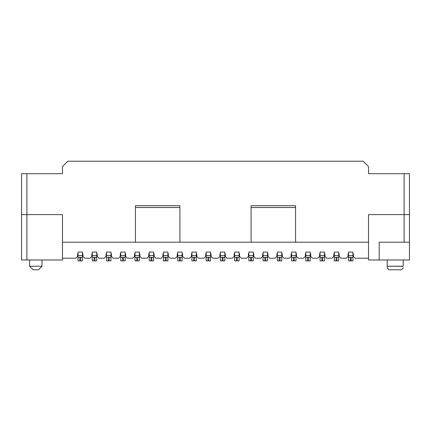 <?xml version="1.0" encoding="UTF-8"?>
<svg xmlns="http://www.w3.org/2000/svg" width="431" height="431" viewBox="0 0 431 431"><rect width="100%" height="100%" fill="white"/><g stroke="black" fill="none" stroke-linecap="round" stroke-linejoin="round"><path stroke-width="0.65" d="M409.45 242.19L409.45 259.985L368.527 259.985L368.527 214.611L409.45 214.611L409.45 242.19L409.45 173.688L409.45 214.611L404.111 214.611L404.111 242.19L409.45 242.19L379.199 242.19L379.199 259.985L409.45 259.985L409.45 242.19M368.527 258.207L355.182 258.207L353.398 256.423L353.398 253.757L352.957 253.757L353.398 253.757L353.398 256.423L355.182 258.207L368.527 258.207M348.065 253.757L348.065 256.423L346.282 258.207L340.943 258.207L339.165 256.423L339.165 253.757L338.723 253.757L339.165 253.757L339.165 256.423L340.943 258.207L346.282 258.207L348.065 256.423L348.065 253.757L348.507 253.757L348.065 253.757M333.826 253.757L333.826 256.423L332.048 258.207L326.709 258.207L324.931 256.423L324.931 253.757L324.484 253.757L324.931 253.757L324.931 256.423L326.709 258.207L332.048 258.207L333.826 256.423L333.826 253.757L334.273 253.757L333.826 253.757M319.592 253.757L319.592 256.423L317.814 258.207L312.475 258.207L310.697 256.423L310.697 253.757L310.25 253.757L310.697 253.757L310.697 256.423L312.475 258.207L317.814 258.207L319.592 256.423L319.592 253.757L320.039 253.757L319.592 253.757M305.358 253.757L305.358 256.423L303.58 258.207L298.241 258.207L296.463 256.423L296.463 253.757L296.016 253.757L296.463 253.757L296.463 256.423L298.241 258.207L303.58 258.207L305.358 256.423L305.358 253.757L305.8 253.757L305.358 253.757M291.124 253.757L291.124 256.423L289.341 258.207L284.007 258.207L282.224 256.423L282.224 253.757L281.782 253.757L282.224 253.757L282.224 256.423L284.007 258.207L289.341 258.207L291.124 256.423L291.124 253.757L291.566 253.757L291.124 253.757M276.885 253.757L276.885 256.423L275.107 258.207L269.768 258.207L267.99 256.423L267.99 253.757L267.549 253.757L267.99 253.757L267.99 256.423L269.768 258.207L275.107 258.207L276.885 256.423L276.885 253.757L277.332 253.757L276.885 253.757M262.651 253.757L262.651 256.423L260.874 258.207L255.535 258.207L253.757 256.423L253.757 253.757L253.309 253.757L253.757 253.757L253.757 256.423L255.535 258.207L260.874 258.207L262.651 256.423L262.651 253.757L263.099 253.757L262.651 253.757M248.418 253.757L248.418 256.423L246.64 258.207L241.301 258.207L239.523 256.423L239.523 253.757L239.076 253.757L239.523 253.757L239.523 256.423L241.301 258.207L246.64 258.207L248.418 256.423L248.418 253.757L248.865 253.757L248.418 253.757M234.184 253.757L234.184 256.423L232.406 258.207L227.067 258.207L225.289 256.423L225.289 253.757L224.842 253.757L225.289 253.757L225.289 256.423L227.067 258.207L232.406 258.207L234.184 256.423L234.184 253.757L234.626 253.757L234.184 253.757M403.222 266.213L403.222 259.985L403.222 266.213L387.21 266.213L387.21 259.985L387.21 266.213L403.222 266.315M387.21 267.99L387.21 266.213L387.21 267.99L388.988 269.768L401.444 269.768L403.222 267.99L401.444 269.768L388.988 269.768L387.21 267.963M368.527 173.688L409.45 173.688L404.111 173.688L404.111 214.611L368.527 214.611L368.527 259.985L379.199 259.985L379.199 242.19L404.111 242.19L404.111 173.688L368.527 173.688L368.527 166.565L363.188 161.232L67.812 161.232L62.473 166.565L62.473 173.688L26.889 173.688L26.889 214.611L62.473 214.611L62.473 259.985L21.55 259.985L21.55 173.688L21.55 214.611L26.889 214.611L26.889 259.985L62.473 259.985L62.473 214.611L21.55 214.611L21.55 259.985L26.889 259.985L26.889 173.688L21.55 173.688L62.473 173.688L62.473 166.565L67.812 161.232L363.188 161.232L368.527 166.565L368.527 173.688M251.09 242.19L251.09 205.711L295.569 205.711L295.569 242.19L368.527 242.19L179.91 242.19L295.569 242.19L295.569 205.711L251.09 205.711L251.09 242.19M62.473 242.19L135.431 242.19L135.431 205.711L179.91 205.711L179.91 242.19L62.473 242.19M403.222 267.694L403.222 267.99M251.09 207.494L295.569 207.494L251.09 207.494M395.216 269.768L388.988 269.768M219.95 253.757L219.95 256.423L218.167 258.207L212.833 258.207L211.05 256.423L211.05 253.757L210.608 253.757L211.05 253.757L211.05 256.423L212.833 258.207L218.167 258.207L219.95 256.423L219.95 253.757L220.392 253.757L219.95 253.757M205.711 253.757L205.711 256.423L203.933 258.207L198.594 258.207L196.816 256.423L196.816 253.757L196.374 253.757L196.816 253.757L196.816 256.423L198.594 258.207L203.933 258.207L205.711 256.423L205.711 253.757L206.158 253.757L205.711 253.757M191.477 253.757L191.477 256.423L189.699 258.207L184.36 258.207L182.582 256.423L182.582 253.757L182.135 253.757L182.582 253.757L182.582 256.423L184.36 258.207L189.699 258.207L191.477 256.423L191.477 253.757L191.924 253.757L191.477 253.757M177.243 253.757L177.243 256.423L175.465 258.207L170.126 258.207L168.349 256.423L168.349 253.757L167.901 253.757L168.349 253.757L168.349 256.423L170.126 258.207L175.465 258.207L177.243 256.423L177.243 253.757L177.691 253.757L177.243 253.757M163.01 253.757L163.01 256.423L161.232 258.207L155.893 258.207L154.115 256.423L154.115 253.757L153.668 253.757L154.115 253.757L154.115 256.423L155.893 258.207L161.232 258.207L163.01 256.423L163.01 253.757L163.451 253.757L163.01 253.757M148.776 253.757L148.776 256.423L146.993 258.207L141.659 258.207L139.876 256.423L139.876 253.757L139.434 253.757L139.876 253.757L139.876 256.423L141.659 258.207L146.993 258.207L148.776 256.423L148.776 253.757L149.218 253.757L148.776 253.757M134.537 253.757L134.537 256.423L132.759 258.207L127.42 258.207L125.642 256.423L125.642 253.757L125.2 253.757L125.642 253.757L125.642 256.423L127.42 258.207L132.759 258.207L134.537 256.423L134.537 253.757L134.984 253.757L134.537 253.757M120.303 253.757L120.303 256.423L118.525 258.207L113.186 258.207L111.408 256.423L111.408 253.757L110.961 253.757L111.408 253.757L111.408 256.423L113.186 258.207L118.525 258.207L120.303 256.423L120.303 253.757L120.75 253.757L120.303 253.757M106.069 253.757L106.069 256.423L104.291 258.207L98.952 258.207L97.174 256.423L97.174 253.757L96.727 253.757L97.174 253.757L97.174 256.423L98.952 258.207L104.291 258.207L106.069 256.423L106.069 253.757L106.516 253.757L106.069 253.757M91.835 253.757L91.835 256.423L90.057 258.207L84.718 258.207L82.935 256.423L82.935 253.757L82.493 253.757L82.935 253.757L82.935 256.423L84.718 258.207L90.057 258.207L91.835 256.423L91.835 253.757L92.277 253.757L91.835 253.757M77.602 253.757L77.602 256.423L75.818 258.207L62.473 258.207L75.818 258.207L77.602 256.423L77.602 253.757L78.043 253.757L77.602 253.757M29.556 259.985L29.556 266.213L42.012 266.213L42.012 259.985M135.431 205.711L135.431 242.19L179.91 242.19L179.91 205.711L135.431 205.711M135.431 207.494L179.91 207.494L135.431 207.494M35.784 266.213L42.012 266.213L38.456 269.768L42.012 266.213L29.556 266.213L33.117 269.768L29.556 266.213L33.117 269.768L38.456 269.768L33.117 269.768M78.043 252.087L82.493 252.087L82.493 260.874L78.043 260.874L78.043 252.087L78.043 255.535L82.493 255.535L82.493 252.087L78.043 252.087M92.277 252.087L96.727 252.087L96.727 260.874L92.277 260.874L92.277 252.087L92.277 255.535L96.727 255.535L96.727 252.087L92.277 252.087M106.516 252.087L110.961 252.087L110.961 260.874L106.516 260.874L106.516 252.087L106.516 255.535L110.961 255.535L110.961 252.087L106.516 252.087M120.75 252.087L125.2 252.087L125.2 260.874L120.75 260.874L120.75 252.087L120.75 255.535L125.2 255.535L125.2 252.087L120.75 252.087M134.984 252.087L139.434 252.087L139.434 260.874L134.984 260.874L134.984 252.087L134.984 255.535L139.434 255.535L139.434 252.087L134.984 252.087M149.218 252.087L153.668 252.087L153.668 260.874L149.218 260.874L149.218 252.087L149.218 255.535L153.668 255.535L153.668 252.087L149.218 252.087M163.451 252.087L167.901 252.087L167.901 260.874L163.451 260.874L163.451 252.087L163.451 255.535L167.901 255.535L167.901 252.087L163.451 252.087M177.691 252.087L182.135 252.087L182.135 260.874L177.691 260.874L177.691 252.087L177.691 255.535L182.135 255.535L182.135 252.087L177.691 252.087M191.924 252.087L196.374 252.087L196.374 260.874L191.924 260.874L191.924 252.087L191.924 255.535L196.374 255.535L196.374 252.087L191.924 252.087M206.158 252.087L210.608 252.087L210.608 260.874L206.158 260.874L206.158 252.087L206.158 255.535L210.608 255.535L210.608 252.087L206.158 252.087M220.392 252.087L224.842 252.087L224.842 260.874L220.392 260.874L220.392 252.087L220.392 255.535L224.842 255.535L224.842 252.087L220.392 252.087M234.626 252.087L239.076 252.087L239.076 260.874L234.626 260.874L234.626 252.087L234.626 255.535L239.076 255.535L239.076 252.087L234.626 252.087M248.865 252.087L253.309 252.087L253.309 260.874L248.865 260.874L248.865 252.087L248.865 255.535L253.309 255.535L253.309 252.087L248.865 252.087M263.099 252.087L267.549 252.087L267.549 260.874L263.099 260.874L263.099 252.087L263.099 255.535L267.549 255.535L267.549 252.087L263.099 252.087M277.332 252.087L281.782 252.087L281.782 260.874L277.332 260.874L277.332 252.087L277.332 255.535L281.782 255.535L281.782 252.087L277.332 252.087M291.566 252.087L296.016 252.087L296.016 260.874L291.566 260.874L291.566 252.087L291.566 255.535L296.016 255.535L296.016 252.087L291.566 252.087M305.8 252.087L310.25 252.087L310.25 260.874L305.8 260.874L305.8 252.087L305.8 255.535L310.25 255.535L310.25 252.087L305.8 252.087M320.039 252.087L324.484 252.087L324.484 260.874L320.039 260.874L320.039 252.087L320.039 255.535L324.484 255.535L324.484 252.087L320.039 252.087M334.273 252.087L338.723 252.087L338.723 260.874L334.273 260.874L334.273 252.087L334.273 255.535L338.723 255.535L338.723 252.087L334.273 252.087M348.507 252.087L352.957 252.087L352.957 260.874L348.507 260.874L348.507 252.087L348.507 255.535L352.957 255.535L352.957 252.087L348.507 252.087M352.957 257.312L352.957 255.535L348.507 255.535L348.507 257.312L352.957 257.312L351.173 257.312L351.173 260.874L352.957 260.874L352.957 257.312L352.957 260.874M348.507 260.874L350.284 260.874L350.284 257.312L348.507 257.312L348.507 260.874L348.507 257.312M338.723 257.312L338.723 255.535L334.273 255.535L334.273 257.312L338.723 257.312L336.94 257.312L336.94 260.874L338.723 260.874L338.723 257.312L338.723 260.874M334.273 260.874L336.051 260.874L336.051 257.312L334.273 257.312L334.273 260.874L334.273 257.312M324.484 257.312L324.484 255.535L320.039 255.535L320.039 257.312L324.484 257.312L322.706 257.312L322.706 260.874L324.484 260.874L324.484 257.312L324.484 260.874M320.039 260.874L321.817 260.874L321.817 257.312L320.039 257.312L320.039 260.874L320.039 257.312M310.25 257.312L310.25 255.535L305.8 255.535L305.8 257.312L310.25 257.312L308.472 257.312L308.472 260.874L310.25 260.874L310.25 257.312L310.25 260.874M305.8 260.874L307.583 260.874L307.583 257.312L305.8 257.312L305.8 260.874L305.8 257.312M296.016 257.312L296.016 255.535L291.566 255.535L291.566 257.312L296.016 257.312L294.238 257.312L294.238 260.874L296.016 260.874L296.016 257.312L296.016 260.874M291.566 260.874L293.349 260.874L293.349 257.312L291.566 257.312L291.566 260.874L291.566 257.312M281.782 257.312L281.782 255.535L277.332 255.535L277.332 257.312L281.782 257.312L279.999 257.312L279.999 260.874L281.782 260.874L281.782 257.312L281.782 260.874M277.332 260.874L279.11 260.874L279.11 257.312L277.332 257.312L277.332 260.874L277.332 257.312M267.549 257.312L267.549 255.535L263.099 255.535L263.099 257.312L267.549 257.312L265.765 257.312L265.765 260.874L267.549 260.874L267.549 257.312L267.549 260.874M263.099 260.874L264.876 260.874L264.876 257.312L263.099 257.312L263.099 260.874L263.099 257.312M253.309 257.312L253.309 255.535L248.865 255.535L248.865 257.312L253.309 257.312L251.532 257.312L251.532 260.874L253.309 260.874L253.309 257.312L253.309 260.874M248.865 260.874L250.643 260.874L250.643 257.312L248.865 257.312L248.865 260.874L248.865 257.312M239.076 257.312L239.076 255.535L234.626 255.535L234.626 257.312L239.076 257.312L237.298 257.312L237.298 260.874L239.076 260.874L239.076 257.312L239.076 260.874M234.626 260.874L236.409 260.874L236.409 257.312L234.626 257.312L234.626 260.874L234.626 257.312M224.842 257.312L224.842 255.535L220.392 255.535L220.392 257.312L224.842 257.312L223.064 257.312L223.064 260.874L224.842 260.874L224.842 257.312L224.842 260.874M220.392 260.874L222.175 260.874L222.175 257.312L220.392 257.312L220.392 260.874L220.392 257.312M210.608 257.312L210.608 255.535L206.158 255.535L206.158 257.312L210.608 257.312L208.825 257.312L208.825 260.874L210.608 260.874L210.608 257.312L210.608 260.874M206.158 260.874L207.936 260.874L207.936 257.312L206.158 257.312L206.158 260.874L206.158 257.312M196.374 257.312L196.374 255.535L191.924 255.535L191.924 257.312L196.374 257.312L194.591 257.312L194.591 260.874L196.374 260.874L196.374 257.312L196.374 260.874M191.924 260.874L193.702 260.874L193.702 257.312L191.924 257.312L191.924 260.874L191.924 257.312M182.135 257.312L182.135 255.535L177.691 255.535L177.691 257.312L182.135 257.312L180.357 257.312L180.357 260.874L182.135 260.874L182.135 257.312L182.135 260.874M177.691 260.874L179.468 260.874L179.468 257.312L177.691 257.312L177.691 260.874L177.691 257.312M167.901 257.312L167.901 255.535L163.451 255.535L163.451 257.312L167.901 257.312L166.124 257.312L166.124 260.874L167.901 260.874L167.901 257.312L167.901 260.874M163.451 260.874L165.235 260.874L165.235 257.312L163.451 257.312L163.451 260.874L163.451 257.312M153.668 257.312L153.668 255.535L149.218 255.535L149.218 257.312L153.668 257.312L151.89 257.312L151.89 260.874L153.668 260.874L153.668 257.312L153.668 260.874M149.218 260.874L151.001 260.874L151.001 257.312L149.218 257.312L149.218 260.874L149.218 257.312M139.434 257.312L139.434 255.535L134.984 255.535L134.984 257.312L139.434 257.312L137.651 257.312L137.651 260.874L139.434 260.874L139.434 257.312L139.434 260.874M134.984 260.874L136.762 260.874L136.762 257.312L134.984 257.312L134.984 260.874L134.984 257.312M125.2 257.312L125.2 255.535L120.75 255.535L120.75 257.312L125.2 257.312L123.417 257.312L123.417 260.874L125.2 260.874L125.2 257.312L125.2 260.874M120.75 260.874L122.528 260.874L122.528 257.312L120.75 257.312L120.75 260.874L120.75 257.312M110.961 257.312L110.961 255.535L106.516 255.535L106.516 257.312L110.961 257.312L109.183 257.312L109.183 260.874L110.961 260.874L110.961 257.312L110.961 260.874M106.516 260.874L108.294 260.874L108.294 257.312L106.516 257.312L106.516 260.874L106.516 257.312M96.727 257.312L96.727 255.535L92.277 255.535L92.277 257.312L96.727 257.312L94.949 257.312L94.949 260.874L96.727 260.874L96.727 257.312L96.727 260.874M92.277 260.874L94.06 260.874L94.06 257.312L92.277 257.312L92.277 260.874L92.277 257.312M82.493 257.312L82.493 255.535L78.043 255.535L78.043 257.312L82.493 257.312L80.716 257.312L80.716 260.874L82.493 260.874L82.493 257.312L82.493 260.874M78.043 260.874L79.827 260.874L79.827 257.312L78.043 257.312L78.043 260.874L78.043 257.312M350.284 260.874L351.173 260.874L351.173 257.312L350.284 257.312L350.284 260.874M336.051 260.874L336.94 260.874L336.94 257.312L336.051 257.312L336.051 260.874M321.817 260.874L322.706 260.874L322.706 257.312L321.817 257.312L321.817 260.874M307.583 260.874L308.472 260.874L308.472 257.312L307.583 257.312L307.583 260.874M293.349 260.874L294.238 260.874L294.238 257.312L293.349 257.312L293.349 260.874M279.11 260.874L279.999 260.874L279.999 257.312L279.11 257.312L279.11 260.874M264.876 260.874L265.765 260.874L265.765 257.312L264.876 257.312L264.876 260.874M250.643 260.874L251.532 260.874L251.532 257.312L250.643 257.312L250.643 260.874M236.409 260.874L237.298 260.874L237.298 257.312L236.409 257.312L236.409 260.874M222.175 260.874L223.064 260.874L223.064 257.312L222.175 257.312L222.175 260.874M207.936 260.874L208.825 260.874L208.825 257.312L207.936 257.312L207.936 260.874M193.702 260.874L194.591 260.874L194.591 257.312L193.702 257.312L193.702 260.874M179.468 260.874L180.357 260.874L180.357 257.312L179.468 257.312L179.468 260.874M165.235 260.874L166.124 260.874L166.124 257.312L165.235 257.312L165.235 260.874M151.001 260.874L151.89 260.874L151.89 257.312L151.001 257.312L151.001 260.874M136.762 260.874L137.651 260.874L137.651 257.312L136.762 257.312L136.762 260.874M122.528 260.874L123.417 260.874L123.417 257.312L122.528 257.312L122.528 260.874M108.294 260.874L109.183 260.874L109.183 257.312L108.294 257.312L108.294 260.874M94.06 260.874L94.949 260.874L94.949 257.312L94.06 257.312L94.06 260.874M79.827 260.874L80.716 260.874L80.716 257.312L79.827 257.312L79.827 260.874M38.456 269.768L42.012 266.213"/></g></svg>
